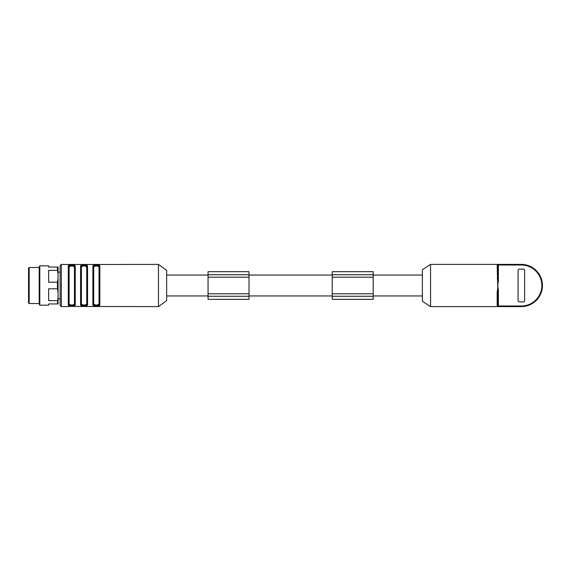 <?xml version="1.0" encoding="UTF-8"?>
<svg xmlns="http://www.w3.org/2000/svg" width="571" height="571" viewBox="0 0 571 571"><rect width="100%" height="100%" fill="white"/><g stroke="black" fill="none" stroke-linecap="round" stroke-linejoin="round"><path stroke-width="0.86" d="M498.397 290.553L498.397 305.992L521.352 305.992A20.485 20.485 0 0 0 541.836 285.507L542.45 285.507A21.098 21.098 0 0 1 521.352 306.606L430.57 306.606L430.57 264.394L498.397 264.394A0.614 0.614 0 0 0 497.784 265.008A0.614 0.578 0 0 1 497.17 265.586L497.784 264.394L521.352 264.394A21.098 21.098 0 0 1 542.45 285.493L541.836 285.493A20.485 20.485 0 0 0 521.352 265.008L498.397 265.008L498.397 280.447L497.784 285.5L498.397 290.553L497.869 290.553L497.784 292.702L497.17 292.502L497.784 288.091L497.17 265.586L497.784 264.551M519.296 269.105L523.393 269.105A1.228 1.228 0 0 1 524.621 270.34L524.621 300.66A1.228 1.228 0 0 1 523.393 301.895L519.296 301.895A1.228 1.228 0 0 1 518.068 300.66L518.068 270.34A1.228 1.228 0 0 1 519.296 269.105M497.784 288.091L497.869 290.553M497.791 306.606L498.397 306.606L498.397 305.992L497.784 305.992L497.784 292.702L497.784 305.992A0.614 0.614 0 0 0 498.397 306.606L497.784 306.606L497.784 305.992A0.614 0.578 -0 0 0 497.17 305.414L497.17 292.502M497.17 278.498L497.784 278.298L497.784 265.008L497.784 278.298L497.869 280.447L498.397 280.447M497.869 280.447L497.784 282.909M497.805 306.163L497.17 305.414M430.57 306.606L422.376 301.281L422.376 269.719L430.57 264.394M166.653 275.051L208.044 275.051M249.027 275.051L332.215 275.051M373.198 275.051L422.376 275.051M158.46 264.394L158.46 306.606L166.653 300.66L166.653 270.34L158.46 264.394L99.397 264.487M158.46 306.606L99.397 306.513M99.447 306.541L69.605 306.413M69.94 306.406L68.713 306.541L69.94 306.406M68.713 306.541L61.333 306.606L60.105 305.378L60.105 265.622L61.333 264.394L61.333 306.606M61.333 264.394L69.605 264.587M99.447 264.459L68.713 264.459M92.959 265.836L92.887 266.122C92.673 264.544 100.082 264.551 99.854 266.122L99.854 304.878C100.068 306.456 92.666 306.449 92.887 304.878A0.407 0.378 0 0 0 93.301 304.5C93.052 306.042 99.689 306.049 99.447 304.5L99.447 266.5A0.407 0.378 0 0 1 99.854 266.122M80.668 265.836L80.597 266.122C80.383 264.544 87.784 264.551 87.563 266.122L87.563 304.878C87.777 306.456 80.375 306.449 80.597 304.878A0.407 0.378 0 0 0 81.003 304.5C80.754 306.042 87.392 306.049 87.156 304.5L87.156 266.5A0.407 0.378 0 0 1 87.563 266.122M68.37 265.836L68.299 266.122C68.092 264.544 75.493 264.551 75.265 266.122L75.265 304.878C75.479 306.456 68.077 306.449 68.299 304.878A0.407 0.378 0 0 0 68.713 304.5C68.463 306.042 75.101 306.049 74.858 304.5L74.858 266.5A0.407 0.378 0 0 1 75.265 266.122M75.201 305.164L75.265 304.878A0.407 0.378 180 0 1 74.858 304.5C75.008 305.763 68.549 305.756 68.713 304.5A0.407 0.378 180 0 1 69.12 304.129C70.89 305.342 72.667 305.342 74.451 304.129L74.451 266.871A0.407 0.378 180 0 0 74.858 266.5C75.108 264.958 68.47 264.951 68.713 266.5A0.407 0.378 180 0 0 68.299 266.122L68.299 304.878M58.056 298.819L60.105 298.819L60.105 272.181L58.056 272.181M99.854 304.878A0.407 0.378 180 0 1 99.447 304.5C99.597 305.763 93.137 305.756 93.301 304.5A0.407 0.378 180 0 1 93.708 304.129C95.478 305.342 97.256 305.342 99.04 304.129L99.04 266.871A0.407 0.378 180 0 0 99.447 266.5C99.697 264.958 93.059 264.951 93.301 266.5A0.407 0.378 180 0 0 92.887 266.122L92.887 304.878M99.04 266.871C97.263 265.658 95.493 265.658 93.708 266.871A0.407 0.378 0 0 1 93.301 266.5C93.152 265.237 99.611 265.244 99.447 266.5M99.447 304.5A0.407 0.378 0 0 0 99.04 304.129M93.301 266.5L93.301 304.5L93.301 266.5M87.563 304.878A0.407 0.378 180 0 1 87.156 304.5C87.306 305.763 80.846 305.756 81.003 304.5A0.407 0.378 180 0 1 81.417 304.129C83.188 305.342 84.965 305.342 86.742 304.129L86.742 266.871A0.407 0.378 180 0 0 87.156 266.5C87.406 264.958 80.761 264.951 81.003 266.5A0.407 0.378 180 0 0 80.597 266.122L80.597 304.878M86.742 266.871C84.972 265.658 83.195 265.658 81.417 266.871A0.407 0.378 0 0 1 81.003 266.5C80.854 265.237 87.313 265.244 87.156 266.5M87.156 304.5A0.407 0.378 0 0 0 86.742 304.129M81.003 266.5L81.003 304.5L81.003 266.5M74.451 266.871C72.674 265.658 70.904 265.658 69.12 266.871A0.407 0.378 0 0 1 68.713 266.5C68.563 265.237 75.022 265.244 74.858 266.5M74.858 304.5A0.407 0.378 0 0 0 74.451 304.129M68.713 266.5L68.713 304.5L68.713 266.5M332.215 296.256L332.215 299.332L373.198 299.332L373.198 296.256L332.215 296.256L332.215 271.668L373.198 271.668L373.198 296.256M373.198 274.744L332.215 274.744M249.027 274.744L249.027 271.668L208.044 271.668L208.044 274.744L249.027 274.744L249.027 299.332L208.044 299.332L208.044 274.744M208.044 296.256L249.027 296.256M497.784 265.008L498.397 265.008L498.397 264.394L497.784 264.394M58.056 274.137L57.443 270.354L57.443 267.057L58.056 267.057L58.056 303.943L57.443 303.943L58.056 296.863M57.443 267.057L48.628 267.057L48.628 265.829L39.82 265.829L39.82 305.171L48.628 305.171L48.628 303.943L57.443 303.943M58.056 292.58L57.443 288.79L48.628 288.79L48.628 300.646L57.443 300.646M57.443 288.79L57.443 282.21L58.056 278.42M57.443 270.354L48.628 270.354L48.628 282.21L57.443 282.21M39.82 305.171L39.206 304.107L39.206 266.893L39.82 265.829M39.206 267.471L29.164 267.471L29.164 303.529L39.206 303.529M29.164 303.529L28.55 302.916L28.55 268.084L29.164 267.471M521.352 264.394L521.352 265.008M93.708 266.871L93.708 304.129L93.708 266.871M81.417 266.871L81.417 304.129L81.417 266.871M69.12 266.871L69.12 304.129M373.198 293.801L332.215 293.801M373.198 277.199L332.215 277.199M208.044 277.199L249.027 277.199M208.044 293.801L249.027 293.801M521.352 306.606L521.352 305.992M166.653 295.949L208.044 295.949M249.027 295.949L332.215 295.949M373.198 295.949L422.376 295.949"/></g></svg>
